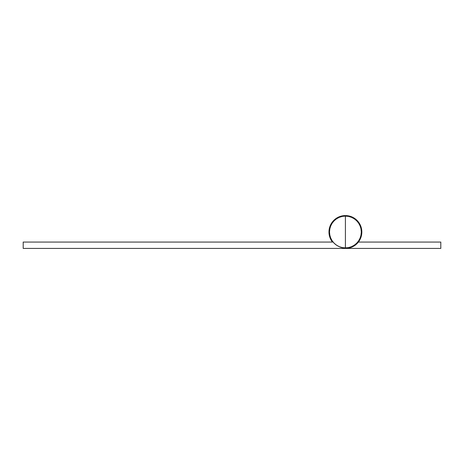 <?xml version="1.0" encoding="UTF-8"?>
<svg xmlns="http://www.w3.org/2000/svg" width="464" height="464" viewBox="0 0 464 464"><rect width="100%" height="100%" fill="white"/><g stroke="black" fill="none" stroke-linecap="round" stroke-linejoin="round"><path stroke-width="0.7" d="M345.407 231.785L345.407 247.898C350.059 248.536 361.091 243.768 361.305 232C361.091 220.232 350.059 215.464 345.407 216.102L345.407 232.215L345.407 216.102A15.898 15.898 0 0 1 361.305 232A15.898 15.898 0 0 1 345.407 247.898L348.51 247.59L351.492 246.686L354.241 245.218L356.654 243.24L358.626 240.833L360.099 238.084L361.004 235.103L361.305 232L361.004 228.897L360.099 225.916L358.626 223.167L356.654 220.76L354.241 218.782L351.492 217.314L348.51 216.41L345.407 216.102L342.31 216.41L339.323 217.314L336.574 218.782L334.167 220.76L332.189 223.167L330.722 225.916L329.817 228.897L329.51 232L329.817 235.103L330.722 238.084L332.189 240.833L334.167 243.24L336.574 245.218L339.323 246.686L342.31 247.59L345.407 247.898A15.898 15.898 0 0 1 329.51 232A15.898 15.898 0 0 1 345.407 216.102C340.756 215.464 329.73 220.232 329.51 232C329.73 243.768 340.756 248.536 345.407 247.898L345.407 231.785M343.128 215.731L345.407 215.574A16.426 16.426 0 0 1 361.839 232A16.426 16.426 0 0 1 345.407 248.426L23.2 248.426L23.2 242.069L332.427 242.069L330.159 238.107L329.069 233.676L329.237 229.112L330.658 224.773L333.216 220.992L336.713 218.063L340.889 216.207L345.407 215.574L348.615 215.888L351.695 216.821L354.537 218.341L357.025 220.383L359.066 222.871L360.586 225.713L361.52 228.793L361.839 232L361.52 235.207L360.586 238.287L359.066 241.129L357.025 243.617L354.537 245.659L351.695 247.179L348.615 248.112L345.407 248.426L440.8 248.426L440.8 242.069L358.388 242.069L440.8 242.069L440.8 248.426L23.2 248.426L23.2 242.069L332.427 242.069A16.426 16.426 0 0 1 345.407 215.574L342.206 215.888L339.12 216.821L336.284 218.341L333.79 220.383L331.748 222.871L330.229 225.713L329.295 228.793L328.982 232L329.295 235.207L330.229 238.287L331.748 241.129M351.695 216.821L354.537 218.341M359.066 222.871L360.586 225.713L361.52 228.793L361.839 232L361.52 235.207M359.066 241.129L357.025 243.617M329.069 233.676L328.993 231.385L329.794 226.89M331.801 222.795L334.863 219.402M336.713 218.063L340.889 216.207M330.171 238.131A16.426 16.426 0 0 1 345.407 215.574M358.834 241.466L359.287 240.787M360.47 238.566L360.615 238.212M361.462 235.486L361.607 234.738L361.462 235.486M361.833 232.476L361.833 231.762L361.833 232.476M361.549 228.926L361.439 228.398M360.748 226.113L360.441 225.365M357.245 220.609L356.694 220.058M354.919 218.602L354.368 218.231M351.851 216.885L351.283 216.659L351.851 216.885M349.056 215.98L348.273 215.824L349.056 215.98M331.98 241.466L332.427 242.069M342.206 215.888L339.12 216.821L336.284 218.341L333.79 220.383"/></g></svg>
